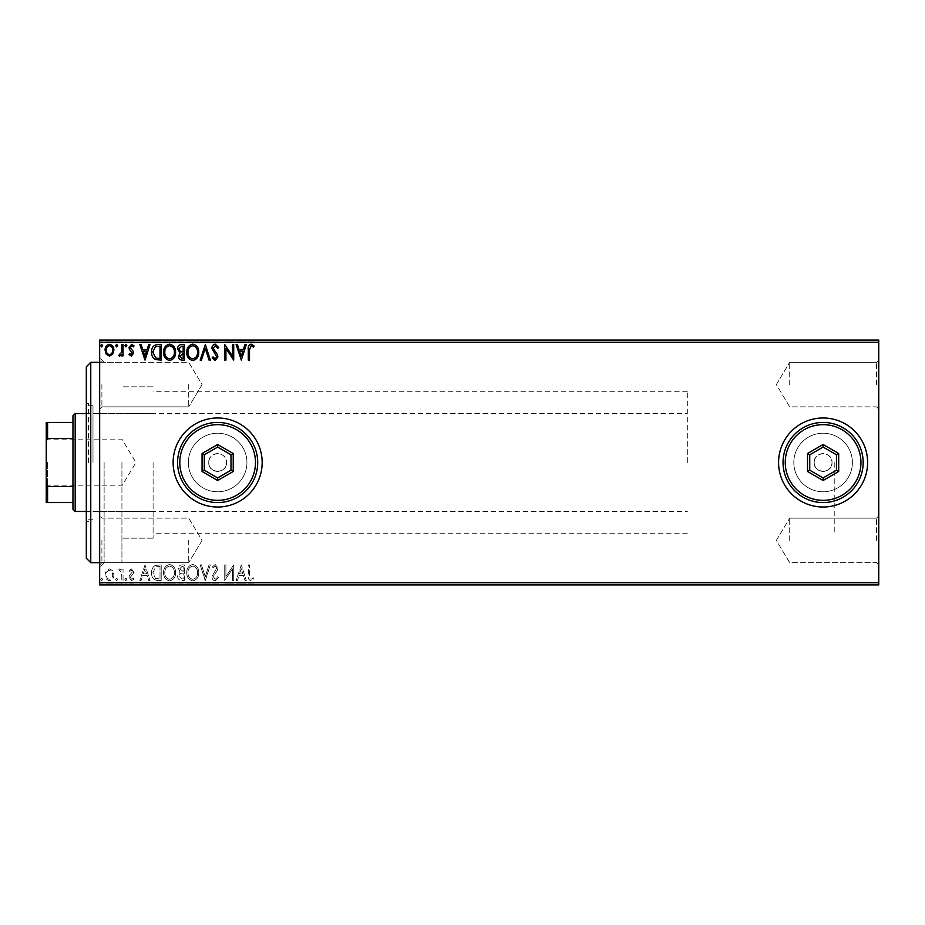 <?xml version="1.0" encoding="UTF-8"?>
<svg xmlns="http://www.w3.org/2000/svg" width="925" height="925" viewBox="0 0 925 925"><rect width="100%" height="100%" fill="white"/><g stroke="black" fill="none" stroke-linecap="round" stroke-linejoin="round"><path stroke-width="0.69" stroke-dasharray="4.62 3.47" d="M99.669 462.5L99.669 567.118L99.669 462.5M104.12 462.5L104.12 562.666L104.12 462.5M878.75 384.592L878.75 360.103L878.75 384.592M876.518 384.592L876.518 362.334L876.518 384.592M789.707 384.592L789.707 362.334L789.707 384.592M878.75 540.408L878.75 515.919L878.75 540.408M876.518 540.408L876.518 518.15L876.518 540.408M789.707 540.408L789.707 518.15L789.707 540.408M99.669 384.592L99.669 409.081L99.669 384.592M101.9 384.592L101.9 406.85L101.9 384.592M99.669 540.408L99.669 564.898L99.669 540.408M101.9 540.408L101.9 562.666L101.9 540.408M208.738 462.5A8.903 8.903 0 0 0 217.653 471.403A8.903 8.903 0 0 0 226.556 462.5A8.903 8.903 0 0 1 217.653 471.403A8.903 8.903 0 0 1 208.738 462.5C208.194 473.97 227.088 474.005 226.556 462.5C227.111 473.97 208.206 474.005 208.738 462.5C208.194 451.018 227.099 451.007 226.556 462.5C227.099 451.018 208.194 451.007 208.738 462.5A8.903 8.903 0 0 1 217.653 453.597A8.903 8.903 0 0 1 226.556 462.5A8.903 8.903 0 0 0 217.653 453.597A8.903 8.903 0 0 0 208.738 462.5M814.197 462.5A8.903 8.903 0 0 0 823.1 471.403A8.903 8.903 0 0 0 832.003 462.5A8.903 8.903 0 0 1 823.1 471.403A8.903 8.903 0 0 1 814.197 462.5C813.642 473.97 832.546 474.005 832.003 462.5C832.558 473.97 813.665 474.005 814.197 462.5C813.642 451.018 832.558 451.007 832.003 462.5C832.558 451.018 813.653 451.007 814.197 462.5A8.903 8.903 0 0 1 823.1 453.597A8.903 8.903 0 0 1 832.003 462.5A8.903 8.903 0 0 0 823.1 453.597A8.903 8.903 0 0 0 814.197 462.5M188.353 462.5A29.288 29.288 0 0 0 217.653 491.788A29.288 29.288 0 0 0 246.94 462.5A29.288 29.288 0 0 1 217.653 491.788A29.288 29.288 0 0 1 188.353 462.5A29.288 29.288 0 0 0 217.653 491.788A29.288 29.288 0 0 0 246.94 462.5A29.288 29.288 0 0 1 217.653 491.788A29.288 29.288 0 0 1 188.353 462.5A29.288 29.288 0 0 1 217.653 433.212A29.288 29.288 0 0 1 246.94 462.5A29.288 29.288 0 0 0 217.653 433.212A29.288 29.288 0 0 0 188.353 462.5A29.288 29.288 0 0 1 217.653 433.212A29.288 29.288 0 0 1 246.94 462.5A29.288 29.288 0 0 0 217.653 433.212A29.288 29.288 0 0 0 188.353 462.5M793.812 462.5A29.288 29.288 0 0 0 823.1 491.788A29.288 29.288 0 0 0 852.399 462.5A29.288 29.288 0 0 1 823.1 491.788A29.288 29.288 0 0 1 793.812 462.5A29.288 29.288 0 0 0 823.1 491.788A29.288 29.288 0 0 0 852.399 462.5A29.288 29.288 0 0 1 823.1 491.788A29.288 29.288 0 0 1 793.812 462.5A29.288 29.288 0 0 1 823.1 433.212A29.288 29.288 0 0 1 852.399 462.5A29.288 29.288 0 0 0 823.1 433.212A29.288 29.288 0 0 0 793.812 462.5A29.288 29.288 0 0 1 823.1 433.212A29.288 29.288 0 0 1 852.399 462.5A29.288 29.288 0 0 0 823.1 433.212A29.288 29.288 0 0 0 793.812 462.5M778.584 462.5A44.516 44.516 0 0 0 823.1 507.016A44.516 44.516 0 0 0 867.615 462.5A44.516 44.516 0 0 1 823.1 507.016A44.516 44.516 0 0 1 778.584 462.5A44.516 44.516 0 0 1 823.1 417.984A44.516 44.516 0 0 1 867.615 462.5A44.516 44.516 0 0 1 823.1 507.016A44.516 44.516 0 0 1 778.584 462.5A44.516 44.516 0 0 1 823.1 417.984A44.516 44.516 0 0 1 867.615 462.5A44.516 44.516 0 0 0 823.1 417.984A44.516 44.516 0 0 0 778.584 462.5M173.125 462.5A44.516 44.516 0 0 0 217.653 507.016A44.516 44.516 0 0 0 262.168 462.5A44.516 44.516 0 0 1 217.653 507.016A44.516 44.516 0 0 1 173.125 462.5A44.516 44.516 0 0 1 217.653 417.984A44.516 44.516 0 0 1 262.168 462.5A44.516 44.516 0 0 1 217.653 507.016A44.516 44.516 0 0 1 173.125 462.5A44.516 44.516 0 0 1 217.653 417.984A44.516 44.516 0 0 1 262.168 462.5A44.516 44.516 0 0 0 217.653 417.984A44.516 44.516 0 0 0 173.125 462.5M188.712 384.592L188.712 406.85L188.712 384.592M188.712 540.408L188.712 562.666L188.712 540.408M153.099 462.5L153.099 538.177L153.099 462.5M834.234 462.5L834.234 533.725L834.234 462.5M121.927 462.5L121.927 562.666L121.927 462.5M106.225 584.033L113.856 584.033L112.688 584.033L112.653 584.924L105.068 584.924L113.856 584.924L106.259 584.924L112.653 584.924L112.688 584.033L109.462 584.033L109.462 584.924L109.462 584.033L106.225 584.033L106.225 584.924M123.048 584.924L118.851 584.924L123.048 584.924L123.048 584.033L123.048 584.924M131.35 584.924L134.032 584.924L130.24 584.924L133.628 584.924L131.35 584.924L131.35 584.033L129.037 584.033L129.743 584.924M157.574 584.924L151.608 584.924L157.574 584.924L157.574 584.033L161.204 584.033L161.204 584.924L161.204 584.033L155.134 584.033L155.134 584.924M184.376 584.924L177.577 584.924L184.376 584.924L184.376 584.033L184.376 584.924M205.35 584.924L200.158 584.924L205.35 584.924L205.35 584.033L210.345 584.033L210.345 584.924M233.458 584.033L224.729 584.033L232.51 584.033L232.51 584.924L224.729 584.924L232.51 584.924L232.51 584.033L233.713 584.033L233.458 584.924M249.496 584.924L254.086 584.924L249.496 584.924L249.496 584.033L249.496 584.924M878.75 582.704L99.669 582.704L99.669 584.924L878.75 584.924L878.75 340.076L99.669 340.076L99.669 342.296L878.75 342.296M241.309 584.924L236.106 584.924L246.304 584.924L241.309 584.924L241.309 584.033L241.101 584.924M215.224 584.924L218.728 584.924L211.941 584.924L215.224 584.924L215.224 584.033L218.728 584.033L218.728 584.924M198.759 584.924L186.769 584.924L198.759 584.924L198.759 584.033L192.839 584.033L192.839 584.924M175.588 584.924L163.598 584.924L175.588 584.924L175.588 584.033L169.668 584.033L169.668 584.924M145.017 584.924L139.825 584.924L150.012 584.924L145.017 584.924L145.017 584.033L144.82 584.924M126.841 584.924L124.84 584.924L126.841 584.924L126.841 584.033L125.846 584.033L125.846 584.924L125.846 584.033L124.84 584.033L124.84 584.924M117.648 584.924L115.648 584.924L117.648 584.924L117.648 584.033L116.654 584.033L116.654 584.924L116.654 584.033L115.648 584.033L115.648 584.924M102.663 584.924L100.675 584.924L102.663 584.924L102.663 584.033L101.669 584.033L101.669 584.924L101.669 584.033L100.675 584.033L100.675 584.924M106.225 340.967L113.856 340.967L112.688 340.967L112.653 340.076L105.068 340.076L113.856 340.076L106.259 340.076L112.653 340.076L112.688 340.967L109.462 340.967L109.462 340.076L109.462 340.967L106.225 340.967L106.225 340.076M123.048 340.076L118.851 340.076L123.048 340.076L123.048 340.967L123.048 340.076M131.35 340.076L134.032 340.076L130.24 340.076L133.628 340.076L131.35 340.076L131.35 340.967L129.037 340.967L129.743 340.076M157.574 340.076L151.608 340.076L157.574 340.076L157.574 340.967L161.204 340.967L161.204 340.076L161.204 340.967L155.134 340.967L155.134 340.076M184.376 340.076L177.577 340.076L184.376 340.076L184.376 340.967L184.376 340.076M205.35 340.076L200.158 340.076L205.35 340.076L205.35 340.967L210.345 340.967L210.345 340.076M233.458 340.967L224.729 340.967L232.51 340.967L232.51 340.076L224.729 340.076L232.51 340.076L232.51 340.967L233.713 340.967L233.458 340.076M249.496 340.076L254.086 340.076L249.496 340.076L249.496 340.967L249.496 340.076M241.309 340.076L236.106 340.076L246.304 340.076L241.309 340.076L241.309 340.967L241.101 340.076M215.224 340.076L218.728 340.076L211.941 340.076L215.224 340.076L215.224 340.967L218.728 340.967L218.728 340.076M198.759 340.076L186.769 340.076L198.759 340.076L198.759 340.967L192.839 340.967L192.839 340.076M175.588 340.076L163.598 340.076L175.588 340.076L175.588 340.967L169.668 340.967L169.668 340.076M145.017 340.076L139.825 340.076L150.012 340.076L145.017 340.076L145.017 340.967L144.82 340.076M126.841 340.076L124.84 340.076L126.841 340.076L126.841 340.967L125.846 340.967L125.846 340.076L125.846 340.967L124.84 340.967L124.84 340.076M117.648 340.076L115.648 340.076L117.648 340.076L117.648 340.967L116.654 340.967L116.654 340.076L116.654 340.967L115.648 340.967L115.648 340.076M102.663 340.076L100.675 340.076L102.663 340.076L102.663 340.967L101.669 340.967L101.669 340.076L101.669 340.967L100.675 340.967L100.675 340.076M112.688 570.771L109.462 568.887L106.225 570.76L105.068 574.818C105.034 578.044 106.502 579.998 109.462 580.669C112.422 579.998 113.891 578.044 113.856 574.818L112.688 570.771L109.462 568.887L106.225 570.76L105.068 574.818C105.034 578.044 106.502 579.998 109.462 580.669C112.422 579.998 113.891 578.044 113.856 574.818L112.688 570.771M123.048 580.472L123.048 569.083L121.846 569.083L121.846 570.76L119.764 568.887L118.851 569.28L119.418 570.494L121.661 572.737L121.846 580.472L123.048 580.472L123.048 569.083L121.846 569.083L121.846 570.76L119.764 568.887L118.851 569.28L121.661 572.737L121.846 580.472L123.048 580.472M131.35 568.887L129.037 570.505L129.743 571.488L131.281 570.286L132.437 571.823L129.431 575.627L129.037 577.385L131.57 580.669L134.032 579.131L133.35 578.079L131.697 579.281L130.24 577.443L133.246 573.627L133.628 571.87L131.35 568.887L129.037 570.505L129.743 571.488L131.281 570.286L132.437 571.823L129.431 575.627L129.037 577.385L131.57 580.669L134.032 579.131L133.35 578.079L131.697 579.281L130.24 577.443L133.246 573.627L133.628 571.87L131.35 568.887M157.574 580.472L161.204 580.472L161.204 564.898L155.134 565.452C152.602 567.21 151.434 569.684 151.608 572.876C151.434 577.373 153.423 579.906 157.574 580.472L161.204 580.472L161.204 564.898L155.134 565.452C152.602 567.21 151.434 569.684 151.608 572.876C151.434 577.373 153.423 579.906 157.574 580.472M184.376 580.472L184.376 564.898L182.167 564.898C179.797 565.013 178.606 566.297 178.583 568.759L180.04 572.066L177.577 576.055C177.6 578.622 178.826 580.102 181.254 580.472L184.376 580.472L184.376 564.898L182.167 564.898C179.797 565.013 178.606 566.297 178.583 568.759L180.04 572.066L177.577 576.055C177.6 578.622 178.826 580.102 181.254 580.472L184.376 580.472M205.35 580.472L210.345 564.898L209.038 564.898L205.246 576.714L201.453 564.898L200.158 564.898L205.142 580.472L210.345 564.898L209.038 564.898L205.246 576.714L201.453 564.898L200.158 564.898L205.35 580.472M232.51 580.472L233.713 580.472L233.713 564.898L225.92 576.518L225.92 564.898L224.729 564.898L224.729 580.472L232.51 568.887L232.51 580.472L233.713 580.472L233.713 564.898L225.92 576.518L225.92 564.898L224.729 564.898L224.729 580.472L232.51 568.887L232.51 580.472M249.496 575.257L249.496 564.898L248.293 564.898L248.293 575.419C247.819 578.241 248.767 580.067 251.149 580.877L254.086 579.073L253.485 577.882L251.161 579.281L249.496 575.257L249.496 564.898L248.293 564.898L248.293 575.419C247.819 578.241 248.767 580.067 251.149 580.877L254.086 579.073L253.485 577.882L251.161 579.281L249.496 575.257M99.669 582.704L99.669 342.296M241.309 564.898L236.106 580.472L237.413 580.472L239.02 575.477L243.391 575.477L244.998 580.472L246.304 580.472L241.309 564.898L236.106 580.472L237.413 580.472L239.02 575.477L243.391 575.477L244.998 580.472L246.304 580.472L241.309 564.898M215.224 580.877L218.728 577.466L217.757 576.68L215.317 579.281L213.143 576.633L217.317 570.505L217.93 568.135L215.143 564.493L212.137 567.129L213.074 568.089L215.167 566.088L216.739 568.066L211.941 576.657C211.964 578.992 213.062 580.403 215.224 580.877L218.728 577.466L217.757 576.68L215.317 579.281L213.143 576.633L217.317 570.505L217.93 568.135L215.143 564.493L212.137 567.129L213.074 568.089L215.167 566.088L216.739 568.066L211.941 576.657C211.964 578.992 213.062 580.403 215.224 580.877M198.759 572.748C198.84 568.308 196.875 565.557 192.839 564.493C188.712 565.452 186.688 568.181 186.769 572.679C186.688 577.131 188.688 579.859 192.747 580.877C196.805 579.894 198.806 577.188 198.759 572.748C198.84 568.308 196.875 565.557 192.839 564.493C188.712 565.452 186.688 568.181 186.769 572.679C186.688 577.131 188.688 579.859 192.747 580.877C196.805 579.894 198.806 577.188 198.759 572.748M175.588 572.748C175.669 568.308 173.692 565.557 169.668 564.493C165.54 565.452 163.517 568.181 163.598 572.679C163.517 577.131 165.517 579.859 169.576 580.877C173.634 579.894 175.634 577.188 175.588 572.748C175.669 568.308 173.692 565.557 169.668 564.493C165.54 565.452 163.517 568.181 163.598 572.679C163.517 577.131 165.517 579.859 169.576 580.877C173.634 579.894 175.634 577.188 175.588 572.748M145.017 564.898L139.825 580.472L141.132 580.472L142.727 575.477L147.11 575.477L148.705 580.472L150.012 580.472L145.017 564.898L139.825 580.472L141.132 580.472L142.727 575.477L147.11 575.477L148.705 580.472L150.012 580.472L145.017 564.898M126.841 579.374L125.846 578.079L124.84 579.374L125.846 580.669L126.841 579.374L125.846 578.079L124.84 579.374L125.846 580.669L126.841 579.374M117.648 579.374L116.654 578.079L115.648 579.374L116.654 580.669L117.648 579.374L116.654 578.079L115.648 579.374L116.654 580.669L117.648 579.374M102.663 579.374L101.669 578.079L100.675 579.374L101.669 580.669L102.663 579.374L101.669 578.079L100.675 579.374L101.669 580.669L102.663 579.374M239.529 573.882L241.205 568.655L242.882 573.882L239.529 573.882L241.205 568.655L242.882 573.882L239.529 573.882M192.782 579.281C189.498 578.472 187.891 576.275 187.972 572.679C187.914 569.106 189.521 566.921 192.782 566.088C196.042 566.956 197.626 569.176 197.557 572.748C197.615 576.287 196.019 578.472 192.782 579.281C189.498 578.472 187.891 576.275 187.972 572.679C187.914 569.106 189.521 566.921 192.782 566.088C196.042 566.956 197.626 569.176 197.557 572.748C197.615 576.287 196.019 578.472 192.782 579.281M180.664 573.269L183.173 573.084L183.173 578.877L181.809 578.877L178.779 576.055L180.664 573.269L183.173 573.084L183.173 578.877L181.809 578.877L178.779 576.055L180.664 573.269M179.774 568.783L181.936 566.493L183.173 566.493L183.173 571.488L179.774 568.783L181.936 566.493L183.173 566.493L183.173 571.488L179.774 568.783M169.61 579.281C166.327 578.472 164.719 576.275 164.8 572.679C164.742 569.106 166.338 566.921 169.61 566.088C172.871 566.956 174.455 569.176 174.386 572.748C174.443 576.287 172.848 578.472 169.61 579.281C166.327 578.472 164.719 576.275 164.8 572.679C164.742 569.106 166.338 566.921 169.61 566.088C172.871 566.956 174.455 569.176 174.386 572.748C174.443 576.287 172.848 578.472 169.61 579.281M159.216 566.493L160.002 566.493L160.002 578.877L155.504 578.483L152.81 572.876L155.77 566.933L160.002 566.493L160.002 578.877L155.504 578.483L152.81 572.876L155.77 566.933L159.216 566.493M143.248 573.882L144.924 568.655L146.589 573.882L143.248 573.882L144.924 568.655L146.589 573.882L143.248 573.882M109.462 579.281C107.277 578.715 106.213 577.235 106.259 574.818C106.213 572.402 107.277 570.898 109.462 570.286C111.648 570.887 112.711 572.402 112.653 574.818C112.711 577.235 111.648 578.715 109.462 579.281C107.277 578.715 106.213 577.235 106.259 574.818C106.213 572.402 107.277 570.898 109.462 570.286C111.648 570.887 112.711 572.402 112.653 574.818C112.711 577.235 111.648 578.715 109.462 579.281M248.293 340.967L251.149 340.967L248.293 340.967L248.293 340.076M254.086 340.967L251.161 340.967L251.149 340.076L251.161 340.967L254.086 340.967L254.086 340.076M253.485 340.967L253.485 340.076M251.947 340.967L251.947 340.076M241.101 340.967L236.106 340.967L236.106 340.076M236.106 340.967L237.413 340.967L237.413 340.076M237.413 340.967L239.02 340.967L239.02 340.076M239.02 340.967L243.391 340.967L243.391 340.076M243.391 340.967L244.998 340.967L244.998 340.076M244.998 340.967L246.304 340.967L246.304 340.076M246.304 340.967L241.309 340.967M239.529 340.967L242.882 340.967L239.529 340.967L239.529 340.076L242.882 340.076L239.529 340.076M241.205 340.967L241.205 340.076M242.882 340.967L242.882 340.076M225.92 340.967L225.92 340.076L225.92 340.967M224.729 340.967L224.729 340.076L224.729 340.967M224.995 340.967L224.995 340.076M218.728 340.967L217.757 340.967L217.757 340.076M217.757 340.967L215.317 340.967L215.317 340.076M215.317 340.967L213.143 340.967L213.143 340.076M213.143 340.967L213.536 340.076M213.536 340.967L217.317 340.967L217.317 340.076M217.317 340.967L217.93 340.076M217.93 340.967L215.143 340.967L215.143 340.076M215.143 340.967L212.137 340.967L212.137 340.076M212.137 340.967L213.074 340.967L213.074 340.076M213.074 340.967L215.167 340.967L215.167 340.076M215.167 340.967L216.739 340.967L216.739 340.076M216.739 340.967L216.011 340.076M216.011 340.967L214.531 340.967L214.531 340.076M214.531 340.967L211.941 340.967L211.941 340.076M211.941 340.967L215.224 340.967M210.345 340.967L209.038 340.967L209.038 340.076M209.038 340.967L205.246 340.967L205.246 340.076M205.246 340.967L201.453 340.967L201.453 340.076M201.453 340.967L200.158 340.967L200.158 340.076M200.158 340.967L205.142 340.967L205.142 340.076M192.839 340.967L186.769 340.967L186.769 340.076M186.769 340.967L192.747 340.967L192.747 340.076M192.747 340.967L198.759 340.967M192.782 340.967L187.972 340.967L197.557 340.967L187.972 340.076L197.557 340.076L192.782 340.076L192.782 340.967M187.972 340.967L187.972 340.076M197.557 340.967L197.557 340.076M178.583 340.967L184.376 340.967L178.583 340.967L178.583 340.076M180.04 340.967L180.04 340.076M177.577 340.967L177.577 340.076M181.254 340.967L181.254 340.076M180.664 340.967L183.173 340.967L178.779 340.967L182.572 340.076L179.774 340.076L183.173 340.076L180.664 340.076M179.774 340.967L183.173 340.967L179.774 340.967L179.774 340.076M181.936 340.967L181.936 340.076M183.173 340.967L183.173 340.076L183.173 340.967M182.56 340.967L182.56 340.076L182.572 340.967M178.779 340.967L178.779 340.076M181.809 340.967L181.809 340.076M169.668 340.967L163.598 340.967L163.598 340.076M163.598 340.967L169.576 340.967L169.576 340.076M169.576 340.967L175.588 340.967M169.61 340.967L164.8 340.967L174.386 340.967L164.8 340.076L174.386 340.076L169.61 340.076L169.61 340.967M164.8 340.967L164.8 340.076M174.386 340.967L174.386 340.076M155.134 340.967L151.608 340.967L151.608 340.076M151.608 340.967L157.574 340.967M159.216 340.967L152.81 340.967L159.216 340.967L159.216 340.076L160.002 340.076L152.81 340.076L159.216 340.076M160.002 340.967L160.002 340.076L160.002 340.967M155.77 340.967L155.77 340.076M152.81 340.967L152.81 340.076M155.504 340.967L155.504 340.076M144.82 340.967L139.825 340.967L139.825 340.076M139.825 340.967L141.132 340.967L141.132 340.076M141.132 340.967L142.727 340.967L142.727 340.076M142.727 340.967L147.11 340.967L147.11 340.076M147.11 340.967L148.705 340.967L148.705 340.076M148.705 340.967L150.012 340.967L150.012 340.076M150.012 340.967L145.017 340.967M143.248 340.967L146.589 340.967L143.248 340.967L143.248 340.076L146.589 340.076L143.248 340.076M144.924 340.967L144.924 340.076M146.589 340.967L146.589 340.076M129.743 340.967L131.281 340.967L131.281 340.076M131.281 340.967L132.437 340.967L132.437 340.076M132.437 340.967L132.148 340.076M132.148 340.967L129.431 340.967L129.431 340.076M129.431 340.967L131.57 340.967L131.57 340.076M131.57 340.967L134.032 340.967L134.032 340.076M134.032 340.967L133.35 340.076M133.35 340.967L131.697 340.967L131.697 340.076M131.697 340.967L130.24 340.967L130.24 340.076M130.24 340.967L130.517 340.076M130.517 340.967L131.801 340.967L131.801 340.076M131.801 340.967L133.246 340.967L133.246 340.076M133.246 340.967L133.628 340.076M133.628 340.967L131.35 340.967M124.84 340.967L126.841 340.967M119.764 340.967L123.048 340.967L121.846 340.967L121.846 340.076L121.846 340.967L119.764 340.967L119.764 340.076M118.851 340.967L118.851 340.076M119.418 340.967L119.418 340.076M119.961 340.967L119.961 340.076M121.661 340.967L121.661 340.076M121.846 340.967L121.846 340.076M115.648 340.967L117.648 340.967M105.068 340.967L105.068 340.076M113.856 340.967L113.856 340.076M109.462 340.967L106.259 340.967L112.653 340.967L109.462 340.967L109.462 340.076L109.462 340.967M106.259 340.967L106.259 340.076M100.675 340.967L102.663 340.967M249.496 349.743L249.496 360.103L248.293 360.103L248.293 349.581C247.819 346.759 248.767 344.933 251.149 344.123L254.086 345.927L253.485 347.118L251.161 345.719L249.496 349.743M241.309 360.103L236.106 344.528L237.413 344.528L239.02 349.523L243.391 349.523L244.998 344.528L246.304 344.528L241.309 360.103M239.529 351.118L241.205 356.345L242.882 351.118L239.529 351.118M232.51 344.528L233.713 344.528L233.713 360.103L225.92 348.482L225.92 360.103L224.729 360.103L224.729 344.528L232.51 356.113L232.51 344.528M215.224 344.123L218.728 347.534L217.757 348.32L215.317 345.719L213.143 348.367L217.317 354.495L217.93 356.865L215.143 360.507L212.137 357.871L213.074 356.911L215.167 358.912L216.739 356.934L211.941 348.343C211.964 346.008 213.062 344.597 215.224 344.123M205.35 344.528L210.345 360.103L209.038 360.103L205.246 348.286L201.453 360.103L200.158 360.103L205.35 344.528M198.759 352.252C198.84 356.692 196.875 359.443 192.839 360.507C188.712 359.547 186.688 356.819 186.769 352.321C186.688 347.869 188.688 345.141 192.747 344.123C196.805 345.106 198.806 347.812 198.759 352.252M192.782 345.719C189.498 346.528 187.891 348.725 187.972 352.321C187.914 355.894 189.521 358.079 192.782 358.912C196.042 358.044 197.626 355.824 197.557 352.252C197.615 348.713 196.019 346.528 192.782 345.719M184.376 344.528L184.376 360.103L182.167 360.103C179.797 359.987 178.606 358.703 178.583 356.241L180.04 352.934L177.577 348.945C177.6 346.378 178.826 344.898 181.254 344.528L184.376 344.528M180.664 351.731L183.173 351.916L183.173 346.123L181.809 346.123L178.779 348.945L180.664 351.731M179.774 356.217L181.936 358.507L183.173 358.507L183.173 353.512L179.774 356.217M175.588 352.252C175.669 356.692 173.692 359.443 169.668 360.507C165.54 359.547 163.517 356.819 163.598 352.321C163.517 347.869 165.517 345.141 169.576 344.123C173.634 345.106 175.634 347.812 175.588 352.252M169.61 345.719C166.327 346.528 164.719 348.725 164.8 352.321C164.742 355.894 166.338 358.079 169.61 358.912C172.871 358.044 174.455 355.824 174.386 352.252C174.443 348.713 172.848 346.528 169.61 345.719M157.574 344.528L161.204 344.528L161.204 360.103L155.134 359.547C152.602 357.79 151.434 355.316 151.608 352.124C151.434 347.627 153.423 345.094 157.574 344.528M159.216 358.507L160.002 358.507L160.002 346.123L155.504 346.517L152.81 352.124L155.77 358.067L159.216 358.507M145.017 360.103L139.825 344.528L141.132 344.528L142.727 349.523L147.11 349.523L148.705 344.528L150.012 344.528L145.017 360.103M143.248 351.118L144.924 356.345L146.589 351.118L143.248 351.118M131.35 356.113L129.037 354.495L129.743 353.512L131.281 354.714L132.437 353.177L129.431 349.373L129.037 347.615L131.57 344.331L134.032 345.869L133.35 346.921L131.697 345.719L130.24 347.557L133.246 351.373L133.628 353.13L131.35 356.113M126.841 345.626L125.846 346.921L124.84 345.626L125.846 344.331L126.841 345.626M123.048 344.528L123.048 355.917L121.846 355.917L121.846 354.24L119.764 356.113L118.851 355.72L119.418 354.506L121.661 352.263L121.846 344.528L123.048 344.528M117.648 345.626L116.654 346.921L115.648 345.626L116.654 344.331L117.648 345.626M112.688 354.229L109.462 356.113L106.225 354.24L105.068 350.182C105.034 346.956 106.502 345.002 109.462 344.331C112.422 345.002 113.891 346.956 113.856 350.182L112.688 354.229M109.462 345.719C107.277 346.285 106.213 347.765 106.259 350.182C106.213 352.598 107.277 354.102 109.462 354.714C111.648 354.113 112.711 352.598 112.653 350.182C112.711 347.765 111.648 346.285 109.462 345.719M102.663 345.626L101.669 346.921L100.675 345.626L101.669 344.331L102.663 345.626M248.293 584.033L251.149 584.033L248.293 584.033L248.293 584.924M254.086 584.033L251.161 584.033L251.149 584.924L251.161 584.033L254.086 584.033L254.086 584.924M253.485 584.033L253.485 584.924M251.947 584.033L251.947 584.924M241.101 584.033L236.106 584.033L236.106 584.924M236.106 584.033L237.413 584.033L237.413 584.924M237.413 584.033L239.02 584.033L239.02 584.924M239.02 584.033L243.391 584.033L243.391 584.924M243.391 584.033L244.998 584.033L244.998 584.924M244.998 584.033L246.304 584.033L246.304 584.924M246.304 584.033L241.309 584.033M239.529 584.033L242.882 584.033L239.529 584.033L239.529 584.924L242.882 584.924L239.529 584.924M241.205 584.033L241.205 584.924M242.882 584.033L242.882 584.924M225.92 584.033L225.92 584.924L225.92 584.033M224.729 584.033L224.729 584.924L224.729 584.033M224.995 584.033L224.995 584.924M218.728 584.033L217.757 584.033L217.757 584.924M217.757 584.033L215.317 584.033L215.317 584.924M215.317 584.033L213.143 584.033L213.143 584.924M213.143 584.033L213.536 584.924M213.536 584.033L217.317 584.033L217.317 584.924M217.317 584.033L217.93 584.924M217.93 584.033L215.143 584.033L215.143 584.924M215.143 584.033L212.137 584.033L212.137 584.924M212.137 584.033L213.074 584.033L213.074 584.924M213.074 584.033L215.167 584.033L215.167 584.924M215.167 584.033L216.739 584.033L216.739 584.924M216.739 584.033L216.011 584.924M216.011 584.033L214.531 584.033L214.531 584.924M214.531 584.033L211.941 584.033L211.941 584.924M211.941 584.033L215.224 584.033M210.345 584.033L209.038 584.033L209.038 584.924M209.038 584.033L205.246 584.033L205.246 584.924M205.246 584.033L201.453 584.033L201.453 584.924M201.453 584.033L200.158 584.033L200.158 584.924M200.158 584.033L205.142 584.033L205.142 584.924M192.839 584.033L186.769 584.033L186.769 584.924M186.769 584.033L192.747 584.033L192.747 584.924M192.747 584.033L198.759 584.033M192.782 584.033L187.972 584.033L197.557 584.033L187.972 584.924L197.557 584.924L192.782 584.924L192.782 584.033M187.972 584.033L187.972 584.924M197.557 584.033L197.557 584.924M178.583 584.033L184.376 584.033L178.583 584.033L178.583 584.924M180.04 584.033L180.04 584.924M177.577 584.033L177.577 584.924M181.254 584.033L181.254 584.924M180.664 584.033L183.173 584.033L178.779 584.033L182.572 584.924L179.774 584.924L183.173 584.924L180.664 584.924M179.774 584.033L183.173 584.033L179.774 584.033L179.774 584.924M181.936 584.033L181.936 584.924M183.173 584.033L183.173 584.924L183.173 584.033M182.56 584.033L182.56 584.924L182.572 584.033M178.779 584.033L178.779 584.924M181.809 584.033L181.809 584.924M169.668 584.033L163.598 584.033L163.598 584.924M163.598 584.033L169.576 584.033L169.576 584.924M169.576 584.033L175.588 584.033M169.61 584.033L164.8 584.033L174.386 584.033L164.8 584.924L174.386 584.924L169.61 584.924L169.61 584.033M164.8 584.033L164.8 584.924M174.386 584.033L174.386 584.924M155.134 584.033L151.608 584.033L151.608 584.924M151.608 584.033L157.574 584.033M159.216 584.033L152.81 584.033L159.216 584.033L159.216 584.924L160.002 584.924L152.81 584.924L159.216 584.924M160.002 584.033L160.002 584.924L160.002 584.033M155.77 584.033L155.77 584.924M152.81 584.033L152.81 584.924M155.504 584.033L155.504 584.924M144.82 584.033L139.825 584.033L139.825 584.924M139.825 584.033L141.132 584.033L141.132 584.924M141.132 584.033L142.727 584.033L142.727 584.924M142.727 584.033L147.11 584.033L147.11 584.924M147.11 584.033L148.705 584.033L148.705 584.924M148.705 584.033L150.012 584.033L150.012 584.924M150.012 584.033L145.017 584.033M143.248 584.033L146.589 584.033L143.248 584.033L143.248 584.924L146.589 584.924L143.248 584.924M144.924 584.033L144.924 584.924M146.589 584.033L146.589 584.924M129.743 584.033L131.281 584.033L131.281 584.924M131.281 584.033L132.437 584.033L132.437 584.924M132.437 584.033L132.148 584.924M132.148 584.033L129.431 584.033L129.431 584.924M129.431 584.033L131.57 584.033L131.57 584.924M131.57 584.033L134.032 584.033L134.032 584.924M134.032 584.033L133.35 584.924M133.35 584.033L131.697 584.033L131.697 584.924M131.697 584.033L130.24 584.033L130.24 584.924M130.24 584.033L130.517 584.924M130.517 584.033L131.801 584.033L131.801 584.924M131.801 584.033L133.246 584.033L133.246 584.924M133.246 584.033L133.628 584.924M133.628 584.033L131.35 584.033M124.84 584.033L126.841 584.033M119.764 584.033L123.048 584.033L121.846 584.033L121.846 584.924L121.846 584.033L119.764 584.033L119.764 584.924M118.851 584.033L118.851 584.924M119.418 584.033L119.418 584.924M119.961 584.033L119.961 584.924M121.661 584.033L121.661 584.924M121.846 584.033L121.846 584.924M115.648 584.033L117.648 584.033M105.068 584.033L105.068 584.924M113.856 584.033L113.856 584.924M109.462 584.033L106.259 584.033L112.653 584.033L109.462 584.033L109.462 584.924L109.462 584.033M106.259 584.033L106.259 584.924M100.675 584.033L102.663 584.033M86.314 366.786L86.314 558.214M90.766 562.666L90.766 362.334M92.997 462.5L92.997 405.74L92.997 462.5M88.546 462.5L88.546 403.508L88.546 462.5M86.314 462.5L86.314 521.492L86.314 462.5M46.25 462.5L46.25 487.209L46.25 462.5M47.591 462.5L47.591 485.868L47.591 462.5M75.191 511.467L75.191 413.533M72.959 415.753L72.959 509.247M687.321 462.5L687.321 391.275L687.321 462.5M72.959 422.436L46.25 422.436L46.25 502.564L47.591 502.564L47.591 486.573L46.25 483.868M72.959 486.573L47.591 486.573M46.25 441.132L47.591 438.427L47.591 422.436M72.959 438.427L47.591 438.427M72.959 502.564L47.591 502.564M863.164 462.5A40.064 40.064 0 0 0 823.1 422.436A40.064 40.064 0 0 0 783.036 462.5A40.064 40.064 0 0 0 823.1 502.564A40.064 40.064 0 0 0 863.164 462.5M836.454 454.788L823.1 447.076L809.745 454.788L809.745 470.212L823.1 477.924L836.454 470.212L836.454 454.788M257.717 462.5A40.064 40.064 0 0 0 217.653 422.436A40.064 40.064 0 0 0 177.577 462.5A40.064 40.064 0 0 0 217.653 502.564A40.064 40.064 0 0 0 257.717 462.5M231.007 454.788L217.653 447.076L204.286 454.788L204.286 470.212L217.653 477.924L231.007 470.212L231.007 454.788M215.513 340.967L215.513 340.076M182.167 340.967L182.167 340.076M158.846 340.967L158.846 340.076M158.707 340.967L158.707 340.076M130.945 340.967L130.945 340.076M215.513 584.033L215.513 584.924M182.167 584.033L182.167 584.924M158.846 584.033L158.846 584.924M158.707 584.033L158.707 584.924M130.945 584.033L130.945 584.924M99.669 562.666L121.927 562.666L104.12 562.666L99.669 567.118M876.518 362.334L878.75 360.103L876.518 362.334L789.707 362.334L876.518 362.334M776.341 384.592L789.707 362.334L776.341 384.592L789.707 406.85L876.518 406.85L878.75 409.081L876.518 406.85L789.707 406.85L776.341 384.592M876.518 518.15L878.75 515.919L876.518 518.15L789.707 518.15L876.518 518.15M776.341 540.408L789.707 518.15L776.341 540.408L789.707 562.666L876.518 562.666L878.75 564.898L876.518 562.666L789.707 562.666L776.341 540.408M101.9 406.85L99.669 409.081L101.9 406.85L188.712 406.85L101.9 406.85M101.9 562.666L99.669 564.898L101.9 562.666L188.712 562.666L101.9 562.666M202.089 384.592L188.712 406.85L202.089 384.592L188.712 362.334L101.9 362.334L99.669 360.103L101.9 362.334L188.712 362.334L202.089 384.592M202.089 540.408L188.712 562.666L202.089 540.408L188.712 518.15L101.9 518.15L99.669 515.919L101.9 518.15L188.712 518.15L202.089 540.408M687.321 533.725L153.099 533.725M153.099 538.177L121.927 538.177L153.099 538.177M99.669 362.334L121.927 362.334L104.12 362.334L99.669 357.882M153.099 386.823L121.927 386.823L153.099 386.823M687.321 391.275L153.099 391.275M153.099 413.533L92.997 413.533M88.546 405.74L92.997 405.74M88.546 403.508L86.314 403.508M88.546 521.492L86.314 521.492M88.546 519.26L92.997 519.26M153.099 511.467L92.997 511.467M46.25 437.791L47.591 439.132L121.927 439.132L135.975 462.5L121.927 485.868L47.591 485.868L46.25 487.209M86.314 413.533L687.321 413.533M86.314 511.467L687.321 511.467"/><path stroke-width="1.39" d="M778.584 462.5A44.516 44.516 0 0 0 823.1 507.016A44.516 44.516 0 0 0 867.615 462.5A44.516 44.516 0 0 0 823.1 417.984A44.516 44.516 0 0 0 778.584 462.5M173.125 462.5A44.516 44.516 0 0 0 217.653 507.016A44.516 44.516 0 0 0 262.168 462.5A44.516 44.516 0 0 0 217.653 417.984A44.516 44.516 0 0 0 173.125 462.5M878.75 584.924L99.669 584.924L99.669 582.704L878.75 582.704L878.75 584.924M112.688 354.229L109.462 356.113L106.225 354.24L105.068 350.182C105.034 346.956 106.502 345.002 109.462 344.331C112.422 345.002 113.891 346.956 113.856 350.182L112.688 354.229M123.048 344.528L123.048 355.917L121.846 355.917L121.846 354.24L119.764 356.113L118.851 355.72L119.418 354.506L121.661 352.263L121.846 344.528L123.048 344.528M131.35 356.113L129.037 354.495L129.743 353.512L131.281 354.714L132.437 353.177L129.431 349.373L129.037 347.615L131.57 344.331L134.032 345.869L133.35 346.921L131.697 345.719L130.24 347.557L133.246 351.373L133.628 353.13L131.35 356.113M157.574 344.528L161.204 344.528L161.204 360.103L155.134 359.547C152.602 357.79 151.434 355.316 151.608 352.124C151.434 347.627 153.423 345.094 157.574 344.528M184.376 344.528L184.376 360.103L182.167 360.103C179.797 359.987 178.606 358.703 178.583 356.241L180.04 352.934L177.577 348.945C177.6 346.378 178.826 344.898 181.254 344.528L184.376 344.528M205.35 344.528L210.345 360.103L209.038 360.103L205.246 348.286L201.453 360.103L200.158 360.103L205.35 344.528M232.51 344.528L233.713 344.528L233.713 360.103L225.92 348.482L225.92 360.103L224.729 360.103L224.729 344.528L232.51 356.113L232.51 344.528M249.496 349.743L249.496 360.103L248.293 360.103L248.293 349.581C247.819 346.759 248.767 344.933 251.149 344.123L254.086 345.927L253.485 347.118L251.161 345.719L249.496 349.743M99.669 342.296L99.669 340.076L878.75 340.076L878.75 342.296L99.669 342.296L99.669 582.704M878.75 342.296L878.75 582.704M241.309 360.103L236.106 344.528L237.413 344.528L239.02 349.523L243.391 349.523L244.998 344.528L246.304 344.528L241.309 360.103M215.224 344.123L218.728 347.534L217.757 348.32L215.317 345.719L213.143 348.367L217.317 354.495L217.93 356.865L215.143 360.507L212.137 357.871L213.074 356.911L215.167 358.912L216.739 356.934L211.941 348.343C211.964 346.008 213.062 344.597 215.224 344.123M198.759 352.252C198.84 356.692 196.875 359.443 192.839 360.507C188.712 359.547 186.688 356.819 186.769 352.321C186.688 347.869 188.688 345.141 192.747 344.123C196.805 345.106 198.806 347.812 198.759 352.252M175.588 352.252C175.669 356.692 173.692 359.443 169.668 360.507C165.54 359.547 163.517 356.819 163.598 352.321C163.517 347.869 165.517 345.141 169.576 344.123C173.634 345.106 175.634 347.812 175.588 352.252M145.017 360.103L139.825 344.528L141.132 344.528L142.727 349.523L147.11 349.523L148.705 344.528L150.012 344.528L145.017 360.103M126.841 345.626L125.846 346.921L124.84 345.626L125.846 344.331L126.841 345.626M117.648 345.626L116.654 346.921L115.648 345.626L116.654 344.331L117.648 345.626M102.663 345.626L101.669 346.921L100.675 345.626L101.669 344.331L102.663 345.626M239.529 351.118L241.205 356.345L242.882 351.118L239.529 351.118M187.972 352.321C187.914 355.894 189.521 358.079 192.782 358.912C196.042 358.044 197.626 355.824 197.557 352.252C197.615 348.713 196.019 346.528 192.782 345.719C189.498 346.528 187.891 348.725 187.972 352.321M181.936 358.507L183.173 358.507L183.173 353.512L179.774 356.217L181.936 358.507M182.572 351.916L183.173 351.916L183.173 346.123L181.809 346.123L178.779 348.945L180.664 351.731L182.572 351.916M164.8 352.321C164.742 355.894 166.338 358.079 169.61 358.912C172.871 358.044 174.455 355.824 174.386 352.252C174.443 348.713 172.848 346.528 169.61 345.719C166.327 346.528 164.719 348.725 164.8 352.321M160.002 358.507L160.002 346.123L155.504 346.517L152.81 352.124L155.77 358.067L160.002 358.507M143.248 351.118L144.924 356.345L146.589 351.118L143.248 351.118M106.259 350.182C106.213 352.598 107.277 354.102 109.462 354.714C111.648 354.113 112.711 352.598 112.653 350.182C112.711 347.765 111.648 346.285 109.462 345.719C107.277 346.285 106.213 347.765 106.259 350.182M90.766 562.666L86.314 558.214L86.314 366.786L90.766 362.334L90.766 562.666L99.669 562.666M75.191 511.467L72.959 509.247L72.959 415.753L75.191 413.533L75.191 511.467L86.314 511.467M72.959 438.427L47.591 438.427L46.25 441.132L46.25 422.436L47.591 422.436L47.591 438.427M72.959 502.564L46.25 502.564L46.25 441.132M46.25 483.868L47.591 486.573L47.591 502.564M72.959 486.573L47.591 486.573M72.959 422.436L47.591 422.436M860.944 462.5A37.844 37.844 0 0 0 823.1 424.656A37.844 37.844 0 0 0 785.256 462.5A37.844 37.844 0 0 0 823.1 500.344A37.844 37.844 0 0 0 860.944 462.5M783.036 462.5A40.064 40.064 0 0 1 823.1 422.436A40.064 40.064 0 0 1 863.164 462.5A40.064 40.064 0 0 1 823.1 502.564A40.064 40.064 0 0 1 783.036 462.5M807.525 471.496L807.525 453.504L823.1 444.509L838.686 453.504L838.686 471.496L823.1 480.491L807.525 471.496L809.745 470.212L823.1 477.924L836.454 470.212L836.454 454.788L823.1 447.076L809.745 454.788L809.745 470.212M823.1 480.491L823.1 477.924M836.454 470.212L838.686 471.496M836.454 454.788L838.686 453.504M823.1 447.076L823.1 444.509M807.525 453.504L809.745 454.788M255.485 462.5A37.844 37.844 0 0 0 217.653 424.656A37.844 37.844 0 0 0 179.808 462.5A37.844 37.844 0 0 0 217.653 500.344A37.844 37.844 0 0 0 255.485 462.5M177.577 462.5A40.064 40.064 0 0 1 217.653 422.436A40.064 40.064 0 0 1 257.717 462.5A40.064 40.064 0 0 1 217.653 502.564A40.064 40.064 0 0 1 177.577 462.5M202.066 471.496L202.066 453.504L217.653 444.509L233.227 453.504L233.227 471.496L217.653 480.491L202.066 471.496L204.286 470.212L217.653 477.924L231.007 470.212L231.007 454.788L217.653 447.076L204.286 454.788L204.286 470.212M217.653 480.491L217.653 477.924M231.007 470.212L233.227 471.496M231.007 454.788L233.227 453.504M217.653 447.076L217.653 444.509M202.066 453.504L204.286 454.788M90.766 362.334L99.669 362.334M75.191 413.533L86.314 413.533"/></g></svg>
